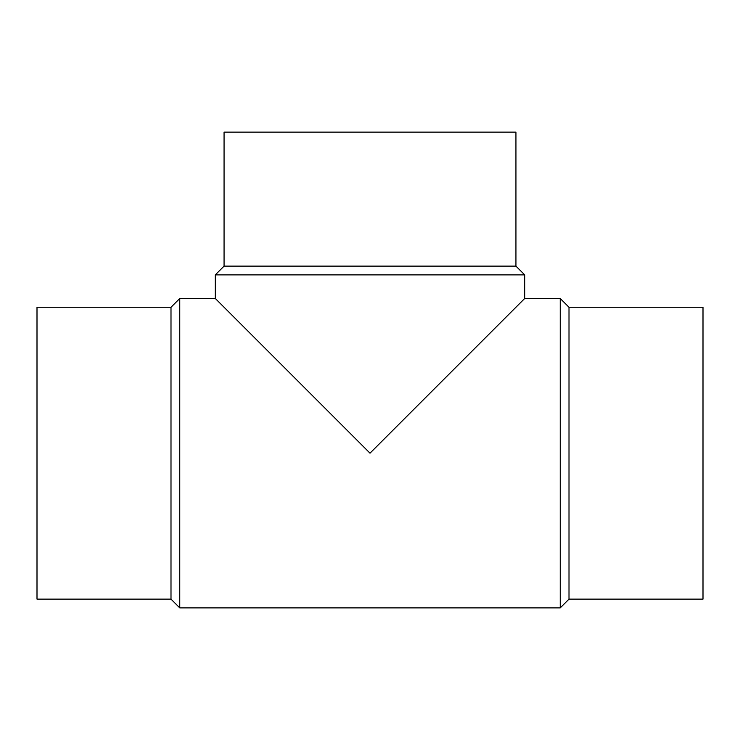 <?xml version="1.0" encoding="UTF-8"?>
<svg xmlns="http://www.w3.org/2000/svg" width="740" height="740" viewBox="0 0 740 740"><rect width="100%" height="100%" fill="white"/><g stroke="black" fill="none" stroke-linecap="round" stroke-linejoin="round"><path stroke-width="1.11" d="M170.996 307.248L37 307.248L37 599.123L170.996 599.123L179.755 607.873L560.245 607.873L569.005 599.123L703 599.123L703 307.248L569.005 307.248L560.245 298.488L524.697 298.488L524.697 274.873L515.937 266.123L515.937 132.127L224.063 132.127L224.063 266.123L215.303 274.873L215.303 298.488L179.755 298.488L170.996 307.248L170.996 599.123M215.303 274.873L524.697 274.873M524.697 298.488L370 453.185L215.303 298.488M224.063 266.123L515.937 266.123M569.005 599.123L569.005 307.248M560.245 607.873L560.245 298.488M179.755 607.873L179.755 298.488"/></g></svg>
